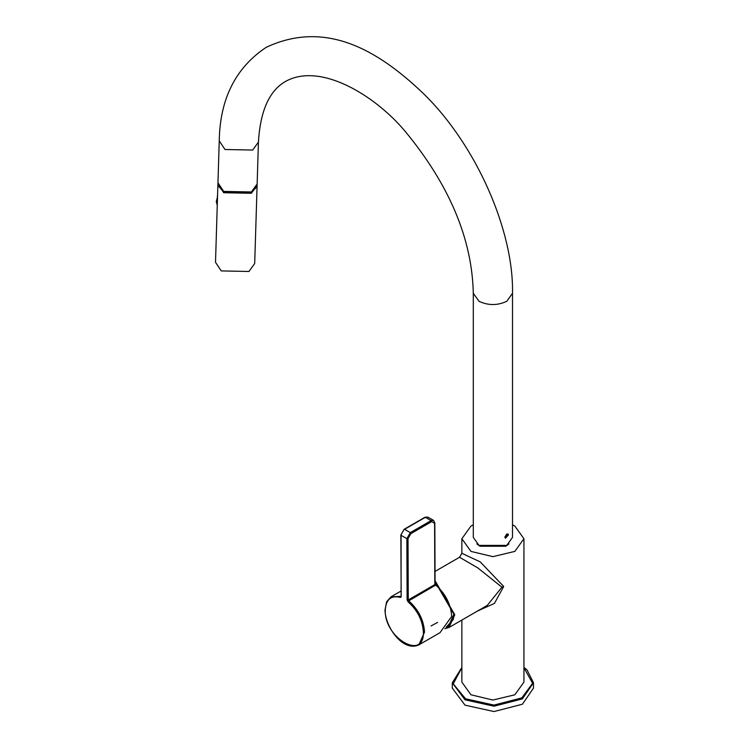 <?xml version="1.0" encoding="UTF-8"?>
<svg xmlns="http://www.w3.org/2000/svg" width="749" height="749" viewBox="0 0 749 749"><rect width="100%" height="100%" fill="white"/><g stroke="black" fill="none" stroke-linecap="round" stroke-linejoin="round"><path stroke-width="1.12" d="M508.15 544.504L507.438 544.982M508.964 543.877L505.893 546.227L479.903 546.227L476.823 543.877M448.81 626.164L446.376 626.997M435.066 581.701L453.913 614.255L448.408 626.407L446.104 627.344M435.057 580.7L454.774 614.76L449.026 627.475L487.309 605.37L501.942 587.188L477.778 567.882L459.54 557.265L435.019 571.421M461.861 620.06L461.861 682.114L470.952 694.791L492.898 700.043L514.844 694.791L523.935 682.114L523.935 538.728L514.844 551.404L492.898 556.647L470.952 551.404L461.861 538.728L461.861 553.305L480.212 561.881L503.702 586.476L494.434 603.413L477.272 611.165M461.861 538.728L470.952 526.06L473.293 524.834M523.935 538.728L514.844 526.06L512.503 524.834M449.026 627.475L444.897 628.729M506.689 534.037L504.863 537.22M508.431 534.964L505.435 538.222L504.854 537.024L507.962 533.831L508.431 534.964M473.293 537.398L479.032 545.394L506.755 545.394L512.503 537.398L512.503 293.299L506.755 301.304C497.514 305.62 488.273 305.62 479.032 301.304L473.293 293.299L473.293 537.398M219.242 140.896L217.959 182.812L223.689 191.416L251.402 191.969L257.141 184.011L258.433 142.104L252.694 150.053L224.981 149.5L219.242 140.896C219.925 98.971 235.57 67.785 266.176 47.337C325.16 19.699 377.702 49.5 424.149 94.29C476.954 146.092 513.833 231.525 512.503 293.299M451.666 616.446L451.675 616.361C450.842 604.2 445.524 593.77 435.731 585.063L408.729 600.857C418.476 609.602 423.737 620.022 424.533 632.119L418.775 644.936L440 632.68L451.666 616.446M435.3 585.521L434.832 584.604L408.271 599.94L408.018 538.634L410.892 533.625L431.686 521.622L434.589 523.298L434.832 584.604L434.832 583.705L435.731 585.063M217.276 204.973L216.274 201.612L217.519 196.95M218.83 186.501L224.054 192.493L250.962 193.027L256.046 187.643M217.912 184.114L215.506 262.309L221.236 270.913L248.958 271.475L254.697 263.517L257.104 185.321L251.364 193.279L223.651 192.727L217.968 183.468M257.094 184.666L257.104 185.321M446.61 626.688L453.136 619.741L453.716 617.27M431.096 625.949L437.585 622.391M522.39 704.229L533.494 688.125L533.494 682.788L522.39 698.892L494.022 706.213L464.998 699.809L452.302 682.788L452.302 688.125L464.998 705.146L494.022 711.55L522.39 704.229M501.942 587.188L503.702 586.476M408.018 538.634L406.866 538.643L407.11 599.94L408.046 601.784C417.493 610.266 422.605 620.378 423.372 632.119C424.533 661.161 384.321 638.157 385.258 610.313C385.932 599.406 390.987 595.109 400.415 597.421L400.874 596.363L391.006 596.831L401.08 591.017M410.892 533.625L410.312 532.623L404.544 529.328L425.329 517.316L431.106 520.621L410.312 532.623L406.866 538.643L401.089 535.338L401.099 596.241M401.333 596.644L400.415 597.421M403.964 529.665L401.089 534.674M401.164 596.354L400.855 535.001L404.132 529.281L424.926 517.278L427.782 517.072L424.758 517.662M431.686 521.622L431.106 520.621L433.559 520.377L427.782 517.072M407.11 599.94L408.271 599.94L408.729 600.857L408.046 601.784M434.589 522.633L434.589 523.298L434.589 522.633M523.935 667.752L532.623 683.285L521.791 697.899L493.994 705.081L465.56 698.798L453.229 683.837L461.861 667.752M461.861 553.305L459.54 557.265M258.433 142.104C260.296 110.721 269.415 90.451 285.781 81.285C320.403 62.214 374.584 95.029 404.863 130.972C449.306 184.731 472.113 238.837 473.293 293.299M418.775 644.936C402.953 652.182 385.155 626.95 385.014 609.986L386.596 601.831L391.006 596.831M435.075 584.192L434.832 522.961L433.559 520.377M217.613 193.86L216.864 204.411M533.494 682.788L526.996 669.849L523.935 667.425M461.861 667.425L452.302 682.788"/></g></svg>
